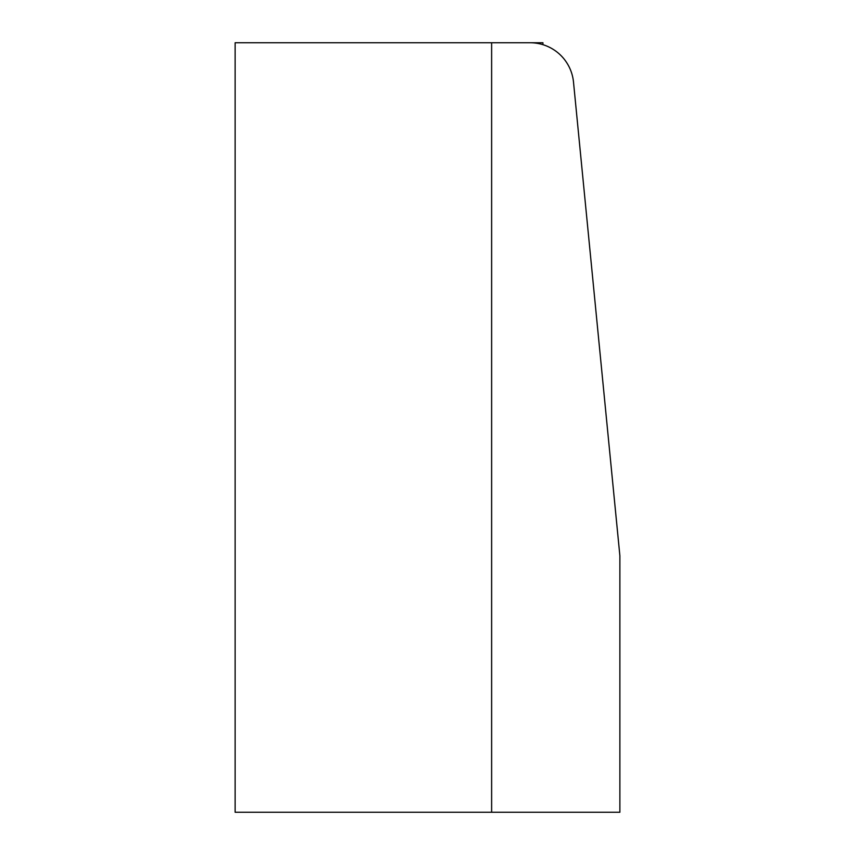 <?xml version="1.0" encoding="UTF-8"?>
<svg xmlns="http://www.w3.org/2000/svg" width="855" height="855" viewBox="0 0 855 855"><rect width="100%" height="100%" fill="white"/><g stroke="black" fill="none" stroke-linecap="round" stroke-linejoin="round"><path stroke-width="1.28" d="M235.125 812.25L235.125 42.75L491.625 42.75L491.625 812.25L491.625 42.75L530.1 42.75A43.605 43.605 0 0 1 573.502 82.101L619.875 555.75L619.875 812.25L235.125 812.25M496.755 42.75L542.925 42.75L542.925 44.674"/></g></svg>
